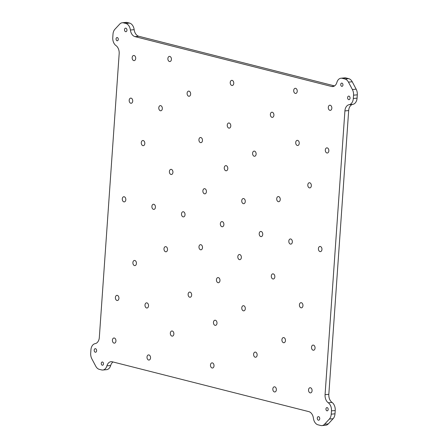 <?xml version="1.0" encoding="UTF-8"?>
<svg xmlns="http://www.w3.org/2000/svg" width="448" height="448" viewBox="0 0 448 448"><rect width="100%" height="100%" fill="white"/><g stroke="black" fill="none" stroke-linecap="round" stroke-linejoin="round"><path stroke-width="0.67" d="M169.826 56.426A2.587 1.764 84.6 0 1 171.422 59.108A2.587 1.764 84.6 0 1 169.893 61.544A2.587 1.764 84.6 0 1 167.888 59.136A2.587 1.764 84.6 0 1 169.4 56.392A2.587 1.764 84.6 0 1 169.826 56.426M274.77 386.848A2.587 1.764 84.6 0 1 276.366 389.53A2.587 1.764 84.6 0 1 274.837 391.966A2.587 1.764 84.6 0 1 272.838 389.558A2.587 1.764 84.6 0 1 274.35 386.814A2.587 1.764 84.6 0 1 274.77 386.848M148.949 354.939A2.587 1.764 84.6 0 1 150.545 357.622A2.587 1.764 84.6 0 1 149.016 360.058A2.587 1.764 84.6 0 1 147.017 357.65A2.587 1.764 84.6 0 1 148.529 354.906A2.587 1.764 84.6 0 1 148.949 354.939M295.646 88.334A2.587 1.764 84.6 0 1 297.242 91.017A2.587 1.764 84.6 0 1 295.714 93.453A2.587 1.764 84.6 0 1 293.709 91.045A2.587 1.764 84.6 0 1 295.221 88.301A2.587 1.764 84.6 0 1 295.646 88.334M190.064 292.124A2.587 1.764 84.6 0 1 191.66 294.812A2.587 1.764 84.6 0 1 190.131 297.248A2.587 1.764 84.6 0 1 188.126 294.834A2.587 1.764 84.6 0 1 189.638 292.09A2.587 1.764 84.6 0 1 190.064 292.124M124.23 196.767A2.587 1.764 84.6 0 1 125.826 199.45A2.587 1.764 84.6 0 1 124.298 201.886A2.587 1.764 84.6 0 1 122.298 199.478A2.587 1.764 84.6 0 1 123.81 196.734A2.587 1.764 84.6 0 1 124.23 196.767M189.05 91.14A2.587 1.764 84.6 0 1 190.646 93.822A2.587 1.764 84.6 0 1 189.118 96.258A2.587 1.764 84.6 0 1 187.118 93.85A2.587 1.764 84.6 0 1 188.63 91.106A2.587 1.764 84.6 0 1 189.05 91.14M212.419 362.897A2.587 1.764 84.6 0 1 214.015 365.579A2.587 1.764 84.6 0 1 212.486 368.015A2.587 1.764 84.6 0 1 210.487 365.607A2.587 1.764 84.6 0 1 211.999 362.863A2.587 1.764 84.6 0 1 212.419 362.897M146.938 302.893A2.587 1.764 84.6 0 1 148.534 305.575A2.587 1.764 84.6 0 1 147.006 308.011A2.587 1.764 84.6 0 1 145.006 305.603A2.587 1.764 84.6 0 1 146.518 302.859A2.587 1.764 84.6 0 1 146.938 302.893M261.156 231.487A2.587 1.764 84.6 0 1 262.752 234.175A2.587 1.764 84.6 0 1 261.223 236.611A2.587 1.764 84.6 0 1 259.218 234.198A2.587 1.764 84.6 0 1 260.73 231.454A2.587 1.764 84.6 0 1 261.156 231.487M309.753 182.784A2.587 1.764 84.6 0 1 311.349 185.466A2.587 1.764 84.6 0 1 309.82 187.902A2.587 1.764 84.6 0 1 307.821 185.494A2.587 1.764 84.6 0 1 309.333 182.75A2.587 1.764 84.6 0 1 309.753 182.784M320.365 246.506A2.587 1.764 84.6 0 1 321.961 249.189A2.587 1.764 84.6 0 1 320.432 251.625A2.587 1.764 84.6 0 1 318.427 249.217A2.587 1.764 84.6 0 1 319.939 246.473A2.587 1.764 84.6 0 1 320.365 246.506M330.243 105.246A2.587 1.764 84.6 0 1 331.839 107.929A2.587 1.764 84.6 0 1 330.31 110.365A2.587 1.764 84.6 0 1 328.306 107.957A2.587 1.764 84.6 0 1 329.818 105.213A2.587 1.764 84.6 0 1 330.243 105.246M297.657 140.381A2.587 1.764 84.6 0 1 299.253 143.063A2.587 1.764 84.6 0 1 297.724 145.499A2.587 1.764 84.6 0 1 295.719 143.091A2.587 1.764 84.6 0 1 297.231 140.347A2.587 1.764 84.6 0 1 297.657 140.381M218.383 277.609A2.587 1.764 84.6 0 1 219.979 280.291A2.587 1.764 84.6 0 1 218.45 282.727A2.587 1.764 84.6 0 1 216.451 280.319A2.587 1.764 84.6 0 1 217.963 277.575A2.587 1.764 84.6 0 1 218.383 277.609M160.731 105.661A2.587 1.764 84.6 0 1 162.327 108.343A2.587 1.764 84.6 0 1 160.798 110.779A2.587 1.764 84.6 0 1 158.799 108.371A2.587 1.764 84.6 0 1 160.311 105.627A2.587 1.764 84.6 0 1 160.731 105.661M232.176 80.377A2.587 1.764 84.6 0 1 233.772 83.059A2.587 1.764 84.6 0 1 232.243 85.495A2.587 1.764 84.6 0 1 230.238 83.087A2.587 1.764 84.6 0 1 231.75 80.343A2.587 1.764 84.6 0 1 232.176 80.377M172.278 331.016A2.587 1.764 84.6 0 1 173.874 333.698A2.587 1.764 84.6 0 1 172.346 336.134A2.587 1.764 84.6 0 1 170.346 333.726A2.587 1.764 84.6 0 1 171.858 330.982A2.587 1.764 84.6 0 1 172.278 331.016M243.723 305.732A2.587 1.764 84.6 0 1 245.319 308.42A2.587 1.764 84.6 0 1 243.79 310.85A2.587 1.764 84.6 0 1 241.786 308.442A2.587 1.764 84.6 0 1 243.298 305.698A2.587 1.764 84.6 0 1 243.723 305.732M165.934 246.674A2.587 1.764 84.6 0 1 167.53 249.362A2.587 1.764 84.6 0 1 166.006 251.793A2.587 1.764 84.6 0 1 164.002 249.385A2.587 1.764 84.6 0 1 165.514 246.641A2.587 1.764 84.6 0 1 165.934 246.674M131.13 98.151A2.587 1.764 84.6 0 1 132.726 100.834A2.587 1.764 84.6 0 1 131.197 103.27A2.587 1.764 84.6 0 1 129.192 100.862A2.587 1.764 84.6 0 1 130.704 98.118A2.587 1.764 84.6 0 1 131.13 98.151M313.466 345.122A2.587 1.764 84.6 0 1 315.062 347.805A2.587 1.764 84.6 0 1 313.533 350.241A2.587 1.764 84.6 0 1 311.534 347.833A2.587 1.764 84.6 0 1 313.046 345.089A2.587 1.764 84.6 0 1 313.466 345.122M243.684 198.576A2.587 1.764 84.6 0 1 245.28 201.264A2.587 1.764 84.6 0 1 243.751 203.694A2.587 1.764 84.6 0 1 241.746 201.286A2.587 1.764 84.6 0 1 243.258 198.542A2.587 1.764 84.6 0 1 243.684 198.576M200.911 244.698A2.587 1.764 84.6 0 1 202.507 247.38A2.587 1.764 84.6 0 1 200.978 249.816A2.587 1.764 84.6 0 1 198.979 247.402A2.587 1.764 84.6 0 1 200.491 244.664A2.587 1.764 84.6 0 1 200.911 244.698M215.404 320.253A2.587 1.764 84.6 0 1 217 322.935A2.587 1.764 84.6 0 1 215.471 325.371A2.587 1.764 84.6 0 1 213.466 322.963A2.587 1.764 84.6 0 1 214.978 320.219A2.587 1.764 84.6 0 1 215.404 320.253M229.191 123.021A2.587 1.764 84.6 0 1 230.787 125.703A2.587 1.764 84.6 0 1 229.258 128.139A2.587 1.764 84.6 0 1 227.259 125.731A2.587 1.764 84.6 0 1 228.771 122.987A2.587 1.764 84.6 0 1 229.191 123.021M290.758 238.997A2.587 1.764 84.6 0 1 292.354 241.679A2.587 1.764 84.6 0 1 290.825 244.115A2.587 1.764 84.6 0 1 288.826 241.707A2.587 1.764 84.6 0 1 290.338 238.963A2.587 1.764 84.6 0 1 290.758 238.997M153.838 204.277A2.587 1.764 84.6 0 1 155.434 206.959A2.587 1.764 84.6 0 1 153.905 209.395A2.587 1.764 84.6 0 1 151.9 206.987A2.587 1.764 84.6 0 1 153.412 204.243A2.587 1.764 84.6 0 1 153.838 204.277M239.77 254.548A2.587 1.764 84.6 0 1 241.366 257.23A2.587 1.764 84.6 0 1 239.837 259.666A2.587 1.764 84.6 0 1 237.832 257.258A2.587 1.764 84.6 0 1 239.344 254.514A2.587 1.764 84.6 0 1 239.77 254.548M204.826 188.726A2.587 1.764 84.6 0 1 206.422 191.408A2.587 1.764 84.6 0 1 204.893 193.844A2.587 1.764 84.6 0 1 202.894 191.436A2.587 1.764 84.6 0 1 204.406 188.692A2.587 1.764 84.6 0 1 204.826 188.726M222.298 221.637A2.587 1.764 84.6 0 1 223.894 224.319A2.587 1.764 84.6 0 1 222.365 226.755A2.587 1.764 84.6 0 1 220.36 224.347A2.587 1.764 84.6 0 1 221.872 221.603A2.587 1.764 84.6 0 1 222.298 221.637M327.258 147.89A2.587 1.764 84.6 0 1 328.854 150.573A2.587 1.764 84.6 0 1 327.326 153.009A2.587 1.764 84.6 0 1 325.326 150.601A2.587 1.764 84.6 0 1 326.838 147.857A2.587 1.764 84.6 0 1 327.258 147.89M117.337 295.383A2.587 1.764 84.6 0 1 118.933 298.066A2.587 1.764 84.6 0 1 117.404 300.502A2.587 1.764 84.6 0 1 115.399 298.094A2.587 1.764 84.6 0 1 116.911 295.35A2.587 1.764 84.6 0 1 117.337 295.383M200.872 137.542A2.587 1.764 84.6 0 1 202.468 140.224A2.587 1.764 84.6 0 1 200.939 142.66A2.587 1.764 84.6 0 1 198.94 140.246A2.587 1.764 84.6 0 1 200.452 137.508A2.587 1.764 84.6 0 1 200.872 137.542M143.226 140.554A2.587 1.764 84.6 0 1 144.822 143.237A2.587 1.764 84.6 0 1 143.293 145.673A2.587 1.764 84.6 0 1 141.294 143.265A2.587 1.764 84.6 0 1 142.806 140.521A2.587 1.764 84.6 0 1 143.226 140.554M272.317 112.258A2.587 1.764 84.6 0 1 273.913 114.94A2.587 1.764 84.6 0 1 272.384 117.376A2.587 1.764 84.6 0 1 270.379 114.968A2.587 1.764 84.6 0 1 271.891 112.224A2.587 1.764 84.6 0 1 272.317 112.258M134.109 55.507A2.587 1.764 84.6 0 1 135.705 58.19A2.587 1.764 84.6 0 1 134.176 60.626A2.587 1.764 84.6 0 1 132.177 58.218A2.587 1.764 84.6 0 1 133.689 55.474A2.587 1.764 84.6 0 1 134.109 55.507M183.439 211.781A2.587 1.764 84.6 0 1 185.035 214.469A2.587 1.764 84.6 0 1 183.506 216.899A2.587 1.764 84.6 0 1 181.507 214.491A2.587 1.764 84.6 0 1 183.019 211.747A2.587 1.764 84.6 0 1 183.439 211.781M278.656 196.599A2.587 1.764 84.6 0 1 280.252 199.282A2.587 1.764 84.6 0 1 278.729 201.718A2.587 1.764 84.6 0 1 276.724 199.31A2.587 1.764 84.6 0 1 278.236 196.566A2.587 1.764 84.6 0 1 278.656 196.599M301.37 302.719A2.587 1.764 84.6 0 1 302.966 305.402A2.587 1.764 84.6 0 1 301.437 307.838A2.587 1.764 84.6 0 1 299.432 305.43A2.587 1.764 84.6 0 1 300.944 302.686A2.587 1.764 84.6 0 1 301.37 302.719M310.486 387.766A2.587 1.764 84.6 0 1 312.082 390.449A2.587 1.764 84.6 0 1 310.554 392.885A2.587 1.764 84.6 0 1 308.549 390.477A2.587 1.764 84.6 0 1 310.061 387.733A2.587 1.764 84.6 0 1 310.486 387.766M283.864 337.613A2.587 1.764 84.6 0 1 285.46 340.295A2.587 1.764 84.6 0 1 283.931 342.731A2.587 1.764 84.6 0 1 281.926 340.323A2.587 1.764 84.6 0 1 283.438 337.579A2.587 1.764 84.6 0 1 283.864 337.613M273.252 273.89A2.587 1.764 84.6 0 1 274.848 276.573A2.587 1.764 84.6 0 1 273.319 279.009A2.587 1.764 84.6 0 1 271.32 276.601A2.587 1.764 84.6 0 1 272.832 273.857A2.587 1.764 84.6 0 1 273.252 273.89M226.212 165.665A2.587 1.764 84.6 0 1 227.808 168.347A2.587 1.764 84.6 0 1 226.279 170.783A2.587 1.764 84.6 0 1 224.274 168.375A2.587 1.764 84.6 0 1 225.786 165.631A2.587 1.764 84.6 0 1 226.212 165.665M114.352 338.027A2.587 1.764 84.6 0 1 115.948 340.71A2.587 1.764 84.6 0 1 114.419 343.146A2.587 1.764 84.6 0 1 112.42 340.738A2.587 1.764 84.6 0 1 113.932 337.994A2.587 1.764 84.6 0 1 114.352 338.027M255.545 352.134A2.587 1.764 84.6 0 1 257.141 354.816A2.587 1.764 84.6 0 1 255.612 357.252A2.587 1.764 84.6 0 1 253.607 354.844A2.587 1.764 84.6 0 1 255.119 352.1A2.587 1.764 84.6 0 1 255.545 352.134M134.842 260.49A2.587 1.764 84.6 0 1 136.438 263.172A2.587 1.764 84.6 0 1 134.91 265.608A2.587 1.764 84.6 0 1 132.905 263.2A2.587 1.764 84.6 0 1 134.417 260.456A2.587 1.764 84.6 0 1 134.842 260.49M254.531 151.144A2.587 1.764 84.6 0 1 256.127 153.832A2.587 1.764 84.6 0 1 254.598 156.268A2.587 1.764 84.6 0 1 252.599 153.854A2.587 1.764 84.6 0 1 254.111 151.11A2.587 1.764 84.6 0 1 254.531 151.144M171.343 169.383A2.587 1.764 84.6 0 1 172.939 172.066A2.587 1.764 84.6 0 1 171.41 174.502A2.587 1.764 84.6 0 1 169.406 172.094A2.587 1.764 84.6 0 1 170.918 169.35A2.587 1.764 84.6 0 1 171.343 169.383M324.542 424.245L329.353 419.065L333.11 418.706L328.306 423.886L324.542 424.245A7.594 5.18 84.6 0 1 321.972 425.6A7.594 5.18 84.6 0 1 320.729 425.499L318.002 424.81A7.594 5.18 84.6 0 1 313.41 418.219A7.594 5.18 -95.4 0 0 308.818 411.628L112.252 361.782A7.594 5.18 -95.4 0 0 111.009 361.687A7.594 5.18 -95.4 0 0 106.915 365.854A7.594 5.18 84.6 0 1 102.822 370.026L106.579 369.667A7.594 5.18 -95.4 0 0 110.678 365.495A7.594 5.18 84.6 0 1 113.014 361.978M127.271 22.501A7.594 5.18 -95.4 0 0 126.028 22.4L122.27 22.758A7.594 5.18 84.6 0 1 123.514 22.859L127.271 22.501L129.567 23.083L125.804 23.442A7.594 5.18 84.6 0 1 130.396 30.027A7.594 5.18 -95.4 0 0 134.988 36.618L331.554 86.464A7.594 5.18 -95.4 0 0 332.797 86.565A7.594 5.18 -95.4 0 0 336.89 82.393A7.594 5.18 84.6 0 1 340.99 78.221A7.594 5.18 84.6 0 1 342.227 78.322L345.99 77.963A7.594 5.18 -95.4 0 0 344.747 77.862L340.99 78.221M134.988 36.618L138.751 36.26A7.594 5.18 84.6 0 1 134.159 29.669A7.594 5.18 -95.4 0 0 129.567 23.083M138.751 36.26L334.555 85.915M357.073 98.134L353.31 98.493A7.594 5.18 84.6 0 1 349.11 104.703A7.594 5.18 -95.4 0 0 344.91 110.919L348.673 110.561A7.594 5.18 84.6 0 1 352.873 104.345A7.594 5.18 -95.4 0 0 357.073 98.134L357.302 94.83A7.594 5.18 -95.4 0 0 356.154 89.169L352.229 81.771A7.594 5.18 -95.4 0 0 348.718 78.658L345.99 77.963M348.673 110.561L328.826 394.324L325.069 394.682A7.594 5.18 -95.4 0 0 328.266 402.774A7.594 5.18 84.6 0 1 331.47 410.866L335.227 410.508A7.594 5.18 -95.4 0 0 332.03 402.416A7.594 5.18 84.6 0 1 328.826 394.324M335.227 410.508L334.998 413.812L331.234 414.17A7.594 5.18 84.6 0 1 329.353 419.065M333.11 418.706A7.594 5.18 -95.4 0 0 334.998 413.812M321.972 425.6L325.73 425.242A7.594 5.18 -95.4 0 0 328.306 423.886M117.286 37.554A1.63 1.109 84.6 0 1 118.289 39.239A1.63 1.109 84.6 0 1 117.331 40.774A1.63 1.109 84.6 0 1 116.071 39.256A1.63 1.109 84.6 0 1 117.023 37.531A1.63 1.109 84.6 0 1 117.286 37.554M348.958 96.141A1.792 1.221 84.6 0 1 350.062 97.994A1.792 1.221 84.6 0 1 349.003 99.68A1.792 1.221 84.6 0 1 347.62 98.017A1.792 1.221 84.6 0 1 348.662 96.118A1.792 1.221 84.6 0 1 348.958 96.141M327.174 407.607A1.63 1.109 84.6 0 1 328.182 409.293A1.63 1.109 84.6 0 1 327.219 410.827A1.63 1.109 84.6 0 1 325.959 409.31A1.63 1.109 84.6 0 1 326.911 407.585A1.63 1.109 84.6 0 1 327.174 407.607M95.53 348.701A1.792 1.221 84.6 0 1 96.634 350.554A1.792 1.221 84.6 0 1 95.575 352.24A1.792 1.221 84.6 0 1 94.192 350.577A1.792 1.221 84.6 0 1 95.239 348.678A1.792 1.221 84.6 0 1 95.53 348.701M102.822 370.026A7.594 5.18 84.6 0 1 101.578 369.925L99.282 369.342A7.594 5.18 84.6 0 1 95.771 366.229L91.846 358.831A7.594 5.18 84.6 0 1 90.698 353.17L90.927 349.866A7.594 5.18 84.6 0 1 95.127 343.655A7.594 5.18 -95.4 0 0 99.327 337.439L119.174 53.676A7.594 5.18 -95.4 0 0 115.97 45.584A7.594 5.18 84.6 0 1 112.773 37.492L113.002 34.188A7.594 5.18 84.6 0 1 114.89 29.294L119.694 24.114A7.594 5.18 84.6 0 1 122.27 22.758M331.234 414.17L331.47 410.866M344.91 110.919L325.069 394.682M353.31 98.493L353.545 95.189L357.302 94.83M356.154 89.169L352.391 89.527A7.594 5.18 84.6 0 1 353.545 95.189M352.391 89.527L348.466 82.13L352.229 81.771M348.718 78.658L344.954 79.01A7.594 5.18 84.6 0 1 348.466 82.13M344.954 79.01L342.227 78.322M125.804 23.442L123.514 22.859M125.854 28.168A1.792 1.221 84.6 0 1 126.958 30.027A1.792 1.221 84.6 0 1 125.899 31.713A1.792 1.221 84.6 0 1 124.516 30.044A1.792 1.221 84.6 0 1 125.558 28.146A1.792 1.221 84.6 0 1 125.854 28.168M341.958 83.138A1.63 1.109 84.6 0 1 342.961 84.823A1.63 1.109 84.6 0 1 341.998 86.352A1.63 1.109 84.6 0 1 340.738 84.84A1.63 1.109 84.6 0 1 341.69 83.115A1.63 1.109 84.6 0 1 341.958 83.138M102.508 362.023A1.63 1.109 84.6 0 1 103.51 363.714A1.63 1.109 84.6 0 1 102.547 365.243A1.63 1.109 84.6 0 1 101.287 363.731A1.63 1.109 84.6 0 1 102.239 362.006A1.63 1.109 84.6 0 1 102.508 362.023M318.634 416.668A1.792 1.221 84.6 0 1 319.738 418.527A1.792 1.221 84.6 0 1 318.679 420.213A1.792 1.221 84.6 0 1 317.296 418.544A1.792 1.221 84.6 0 1 318.343 416.646A1.792 1.221 84.6 0 1 318.634 416.668M106.915 365.854L110.678 365.495M134.159 29.669L130.396 30.027M333.995 86.234L331.554 86.464M352.873 104.345L349.11 104.703M328.266 402.774L332.03 402.416"/></g></svg>
